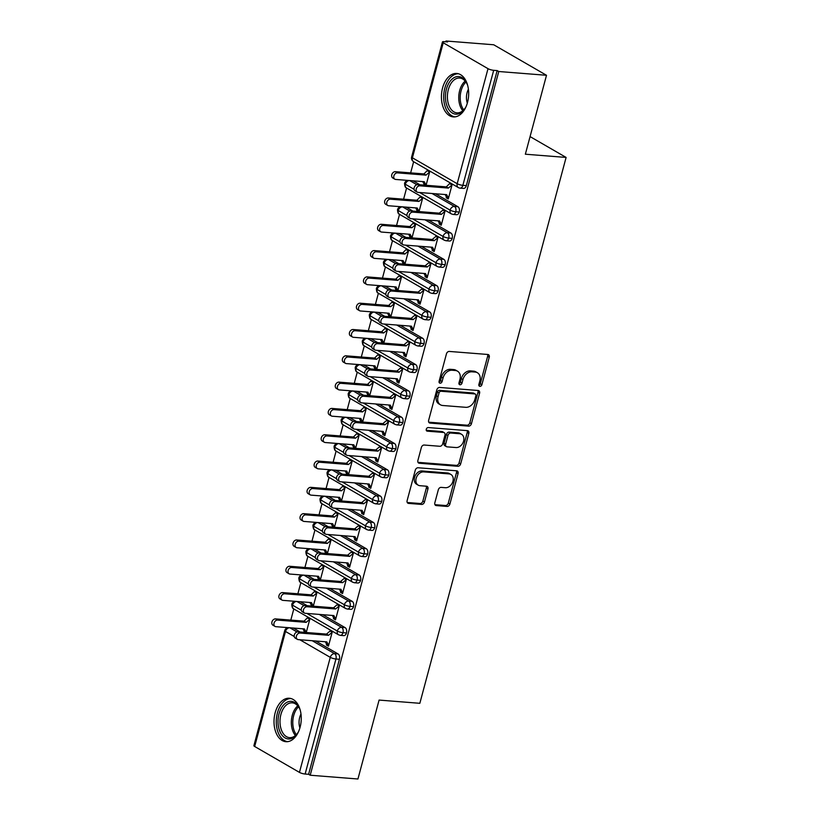 <?xml version="1.0" encoding="UTF-8"?>
<svg xmlns="http://www.w3.org/2000/svg" width="820" height="820" viewBox="0 0 820 820"><rect width="100%" height="100%" fill="white"/><g stroke="black" fill="none" stroke-linecap="round" stroke-linejoin="round"><path stroke-width="1.23" d="M479.905 386.353A1.917 1.435 120 0 0 481.893 384.662L489.243 357.223A2.747 2.06 120 0 0 488.474 354.681A2.747 2.06 120 0 0 487.797 354.476L449.288 351.431A2.747 2.06 120 0 0 446.459 353.84L439.1 381.279A1.917 1.435 120 0 0 442.093 381.515L443.046 377.969A8.774 6.58 120 0 1 452.107 370.24L455.315 370.496A8.774 6.58 120 0 1 457.498 371.163A8.774 6.58 120 0 1 459.948 379.301L458.995 382.848A1.917 1.435 120 0 0 461.998 383.083L462.941 379.537A8.774 6.58 120 0 1 472.002 371.819L475.21 372.065A8.774 6.58 120 0 1 477.394 372.731A8.774 6.58 120 0 1 479.843 380.869L478.89 384.426A1.917 1.435 120 0 0 479.905 386.353M478.859 385.359A1.917 1.435 120 0 0 480.284 383.739L487.644 356.3A2.747 2.06 120 0 0 487.521 354.455M439.059 382.212A1.917 1.435 120 0 0 440.494 380.593L441.447 377.046L443.046 377.969M458.954 383.78A1.917 1.435 120 0 0 460.389 382.161L461.342 378.614L462.941 379.537M275.161 712.764A21.791 13.571 94.5 0 1 289.347 698.25A21.791 13.571 94.5 0 1 300.11 727.186A21.791 13.571 94.5 0 1 285.924 741.7A21.791 13.571 94.5 0 1 275.161 712.764M442.574 87.976A21.791 13.571 94.5 0 1 456.76 73.462A21.791 13.571 94.5 0 1 467.523 102.397A21.791 13.571 94.5 0 1 453.337 116.911A21.791 13.571 94.5 0 1 442.574 87.976M434.825 502.834A2.747 2.06 120 0 0 435.594 505.376A2.747 2.06 120 0 0 436.271 505.581L447.074 506.432A2.747 2.06 120 0 0 449.903 504.023L458.072 473.55A2.747 2.06 120 0 0 457.304 471.008A2.747 2.06 120 0 0 456.627 470.803L418.118 467.759A2.747 2.06 120 0 0 415.289 470.178L407.12 500.641A2.747 2.06 120 0 0 407.888 503.183A2.747 2.06 120 0 0 408.565 503.398L421.613 504.423A2.747 2.06 120 0 0 424.452 502.014L427.937 488.976A2.747 2.06 120 0 0 427.179 486.424A2.747 2.06 120 0 0 426.492 486.219L420.024 485.706A7.339 5.504 120 0 1 418.2 485.153A7.339 5.504 120 0 1 416.55 477.178A7.339 5.504 120 0 1 423.725 471.889L449.073 473.898A7.339 5.504 120 0 1 450.897 474.452A7.339 5.504 120 0 1 452.548 482.437A7.339 5.504 120 0 1 445.373 487.715L441.15 487.377A2.747 2.06 120 0 0 438.321 489.796L434.825 502.834M443.23 42.773L412.409 157.809L457.191 183.7L488.013 68.675L443.23 42.773A4.192 0.933 15 0 1 442.452 41.953A4.192 0.933 15 0 1 444.102 41.646L447.587 41.922L445.988 41L493.712 44.772L546.499 75.286L498.765 71.514L497.166 70.592L493.681 70.315L462.859 185.34L466.344 185.617L497.166 70.592M546.499 75.286L525.353 154.211L566.107 157.43L419.84 703.304L379.086 700.075L357.94 779L310.206 775.228L498.765 71.514M468.589 426.133A2.747 2.06 120 0 0 471.428 423.714L479.587 393.241A2.747 2.06 120 0 0 478.818 390.699A2.747 2.06 120 0 0 478.142 390.494L439.633 387.45A2.747 2.06 120 0 0 436.804 389.869L428.634 420.332A2.747 2.06 120 0 0 429.403 422.884A2.747 2.06 120 0 0 430.09 423.089L468.589 426.133L466.99 425.201A2.747 2.06 120 0 0 469.829 422.792L477.988 392.319A2.747 2.06 120 0 0 477.865 390.474M468.825 433.401L460.666 463.874A2.747 2.06 120 0 1 457.837 466.283L419.327 463.238A2.747 2.06 120 0 1 418.641 463.033A2.747 2.06 120 0 1 417.882 460.491L421.377 447.453A2.747 2.06 120 0 1 424.207 445.034L439.817 446.275A2.747 2.06 120 0 0 442.656 443.856L444.973 435.205A2.747 2.06 120 0 0 444.204 432.663A2.747 2.06 120 0 0 443.517 432.458L427.261 431.166A1.917 1.435 120 0 1 428.235 427.558L467.379 430.643A2.747 2.06 120 0 1 468.066 430.859A2.747 2.06 120 0 1 468.825 433.401L467.226 432.478L459.067 462.941L460.666 463.874M566.107 157.43L530.068 136.591M488.013 68.675A4.192 0.933 15 0 0 493.681 70.315M310.206 775.228L308.607 774.305L305.122 774.029A4.192 0.933 -165 0 1 299.454 772.389L254.671 746.487A4.192 0.933 -165 0 1 253.892 745.667L284.714 630.641A4.192 0.933 -165 0 0 285.493 631.461L254.671 746.487M290.813 620.094L293.806 608.942M297.865 593.793L300.858 582.641M304.917 567.481L307.9 556.329M311.969 541.179L314.952 530.028M319.011 514.868L322.004 503.716M326.063 488.566L329.045 477.414M333.115 462.254L336.097 451.102M340.156 435.943L343.149 424.801M347.208 409.641L350.202 398.489M354.26 383.329L357.243 372.188M361.302 357.028L364.295 345.876M368.354 330.716L371.347 319.564M375.406 304.415L378.389 293.263M382.458 278.103L385.441 266.951M389.5 251.801L392.493 240.649M396.552 225.49L399.535 214.338M403.604 199.188L406.587 188.036M410.646 172.876L413.639 161.724M445.772 41.779L445.988 41M426.082 185.269L429.834 171.267L427.753 170.068L423.94 173.922L395.383 171.667L397.464 172.876A3.495 2.624 120 0 0 394.051 175.388A3.495 2.624 120 0 0 394.83 179.19A3.495 2.624 120 0 0 395.701 179.447L424.247 181.702L426.092 185.207L424.012 184.008L423.807 184.797L425.631 184.941M424.401 185.146L423.807 184.797M417.78 184.613L419.86 185.822A3.495 2.624 120 0 0 416.437 188.333A3.495 2.624 120 0 0 417.226 192.136L415.145 190.927A3.495 2.624 -60 0 1 414.366 187.134A3.495 2.624 -60 0 1 417.78 184.613L446.326 186.878L450.149 183.014L452.22 184.213L448.273 198.942L446.193 197.743L448.027 197.886M417.226 192.136A3.495 2.624 120 0 0 418.097 192.392L446.644 194.647L448.489 198.153L446.408 196.954L446.193 197.743M308.607 774.305L339.429 659.28L335.944 659.003L305.122 774.029M312.205 640.717L334.601 653.673L338.086 653.94L315.69 640.994M300.151 632.015L293.304 628.048A4.192 2.614 94.5 0 1 293.304 628.048L289.819 627.771L297.024 631.943M338.086 653.94A4.192 2.614 94.5 0 1 339.429 659.28M466.344 185.617A4.192 2.614 94.5 0 1 463.618 188.405L460.133 188.139A4.192 2.614 94.5 0 0 462.859 185.34A4.192 0.933 15 0 1 457.191 183.7A4.192 3.147 120 0 0 458.37 187.585A4.192 4.192 0 0 0 460.133 188.139M319.246 614.405L341.653 627.361L345.138 627.638A4.192 2.614 94.5 0 1 346.481 632.968A4.192 2.614 94.5 0 1 343.785 635.633L340.3 635.356A4.192 2.614 94.5 0 0 342.996 632.691A4.192 0.933 -165 0 1 337.327 631.051L306.854 613.432M300.345 601.736A4.192 2.614 94.5 0 1 300.356 601.747L296.871 601.47L304.077 605.631M345.138 627.638L322.742 614.682M307.203 605.703L300.356 601.747M306.249 632.497L310.001 618.485L307.92 617.286L304.107 621.15L275.551 618.895L277.632 620.094A3.495 2.624 120 0 0 274.218 622.605A3.495 2.624 120 0 0 274.997 626.408A3.495 2.624 120 0 0 275.868 626.675L304.425 628.93L306.26 632.425L304.179 631.226L303.974 632.015L305.798 632.159M304.568 632.364L303.974 632.015M297.393 639.354L295.313 638.144A3.495 2.624 -60 0 1 294.534 634.352A3.495 2.624 -60 0 1 297.947 631.841L300.028 633.04A3.495 2.624 120 0 0 296.614 635.551A3.495 2.624 120 0 0 297.393 639.354A3.495 2.624 120 0 0 298.265 639.62L326.811 641.875L328.656 645.371L326.575 644.172L326.37 644.961L328.441 646.16L332.397 631.431L330.316 630.231L330.101 631.021L331.926 631.164M326.298 588.104L348.705 601.05L352.19 601.326A4.192 2.614 94.5 0 1 353.533 606.667A4.192 2.614 94.5 0 1 350.837 609.322L347.352 609.045A4.192 2.614 94.5 0 0 350.048 606.39A4.192 0.933 -165 0 1 344.38 604.74L313.896 587.12M314.255 579.402L307.397 575.435L303.912 575.158L311.118 579.33M352.19 601.326L329.784 588.381M313.291 606.185L317.053 592.183L314.972 590.974L311.149 594.838L282.603 592.583L284.683 593.782A3.495 2.624 120 0 0 281.27 596.304A3.495 2.624 120 0 0 282.049 600.096A3.495 2.624 120 0 0 282.92 600.363L311.467 602.618L313.312 606.124L311.231 604.924L311.026 605.713L312.851 605.857M311.62 606.052L311.026 605.713M304.445 613.042L302.365 611.843A3.495 2.624 -60 0 1 301.575 608.04A3.495 2.624 -60 0 1 304.999 605.529L307.069 606.728A3.495 2.624 120 0 0 303.656 609.25A3.495 2.624 120 0 0 304.445 613.042A3.495 2.624 120 0 0 305.306 613.309L333.863 615.564L335.708 619.069L333.627 617.87L333.412 618.659L335.493 619.858L339.439 605.129L337.358 603.92L337.153 604.709L338.978 604.852M333.351 561.792L355.747 574.748L359.242 575.025A4.192 2.614 94.5 0 1 360.574 580.355A4.192 2.614 94.5 0 1 357.889 583.02L354.404 582.743A4.192 2.614 94.5 0 0 357.089 580.078A4.192 0.933 -165 0 1 351.421 578.438L320.948 560.818M314.439 549.123A4.192 2.614 94.5 0 1 314.449 549.133L310.964 548.857L318.17 553.018M359.242 575.025L336.835 562.069M321.307 553.09L314.449 549.133M320.343 579.883L324.095 565.872L322.014 564.672L318.201 568.537L289.655 566.282L291.725 567.481A3.495 2.624 120 0 0 288.312 569.992A3.495 2.624 120 0 0 289.101 573.795A3.495 2.624 120 0 0 289.962 574.051L318.519 576.316L320.364 579.812L318.283 578.612L318.068 579.402L319.892 579.545M318.662 579.75L318.068 579.402M311.497 586.741L309.417 585.531A3.495 2.624 -60 0 1 308.627 581.739A3.495 2.624 -60 0 1 312.041 579.227L314.121 580.427A3.495 2.624 120 0 0 310.708 582.938A3.495 2.624 120 0 0 311.497 586.741A3.495 2.624 120 0 0 312.358 587.007L340.915 589.262L342.75 592.757L340.679 591.558L340.464 592.347L342.545 593.547L346.491 578.817L344.41 577.618L344.195 578.407L346.03 578.551M340.402 535.491L362.799 548.436L366.284 548.713A4.192 2.614 94.5 0 1 367.627 554.053A4.192 2.614 94.5 0 1 364.931 556.708L361.446 556.431A4.192 2.614 94.5 0 0 364.141 553.777A4.192 0.933 -165 0 1 358.473 552.126L328 534.507M328.348 526.788L321.502 522.822A4.192 2.614 94.5 0 1 321.502 522.822L318.016 522.545L325.222 526.717M366.284 548.713L343.887 535.768M327.395 553.572L331.147 539.57L329.066 538.361L325.253 542.225L296.696 539.97L298.777 541.169A3.495 2.624 120 0 0 295.364 543.691A3.495 2.624 120 0 0 296.153 547.483A3.495 2.624 120 0 0 297.014 547.75L325.571 550.005L327.405 553.51L325.335 552.311L325.12 553.1L326.944 553.244M325.714 553.438L325.12 553.1M318.539 560.429L316.458 559.23A3.495 2.624 -60 0 1 315.68 555.427A3.495 2.624 -60 0 1 319.093 552.916L321.173 554.115A3.495 2.624 120 0 0 317.76 556.636A3.495 2.624 120 0 0 318.539 560.429A3.495 2.624 120 0 0 319.41 560.695L347.957 562.951L349.802 566.456L347.721 565.257L347.516 566.046L349.597 567.245L353.543 552.516L351.462 551.306L351.247 552.096L353.071 552.239M347.444 509.179L369.851 522.135L373.336 522.412A4.192 2.614 94.5 0 1 374.678 527.742A4.192 2.614 94.5 0 1 371.983 530.407L368.498 530.13A4.192 2.614 94.5 0 0 371.193 527.465A4.192 0.933 -165 0 1 365.525 525.825L335.052 508.205M335.401 500.477L328.553 496.52A4.192 2.614 94.5 0 1 328.553 496.52L325.058 496.243L332.264 500.405M373.336 522.412L350.929 509.456M334.437 527.26L338.199 513.258L336.118 512.059L332.295 515.923L303.748 513.658L305.829 514.868A3.495 2.624 120 0 0 302.416 517.379A3.495 2.624 120 0 0 303.195 521.182A3.495 2.624 120 0 0 304.066 521.438L332.612 523.693L334.457 527.198L332.377 525.999L332.172 526.788L333.996 526.932M332.766 527.137L332.172 526.788M325.591 534.127L323.51 532.918A3.495 2.624 -60 0 1 322.721 529.125A3.495 2.624 -60 0 1 326.145 526.614L328.215 527.813A3.495 2.624 120 0 0 324.802 530.325A3.495 2.624 120 0 0 325.591 534.127A3.495 2.624 120 0 0 326.462 534.384L355.009 536.639L356.854 540.144L354.773 538.945L354.558 539.734L356.638 540.933L360.585 526.204L358.504 525.005L358.299 525.794L360.123 525.938M354.496 482.877L376.892 495.823L380.388 496.1A4.192 2.614 94.5 0 1 381.731 501.43A4.192 2.614 94.5 0 1 379.035 504.095L375.55 503.818A4.192 2.614 94.5 0 0 378.235 501.163A4.192 0.933 -165 0 1 372.567 499.513L342.094 481.893M342.452 474.165L335.595 470.208A4.192 2.614 94.5 0 1 335.595 470.208L332.11 469.932L339.316 474.103M380.388 496.1L357.981 483.154M341.489 500.958L345.24 486.947L343.16 485.747L339.347 489.612L310.8 487.357L312.871 488.556A3.495 2.624 120 0 0 309.458 491.067A3.495 2.624 120 0 0 310.247 494.87A3.495 2.624 120 0 0 311.118 495.136L339.664 497.391L341.51 500.897L339.429 499.687L339.213 500.477L341.048 500.62M339.808 500.825L339.213 500.477M332.643 507.816L330.562 506.616A3.495 2.624 -60 0 1 329.773 502.814A3.495 2.624 -60 0 1 333.186 500.302L335.267 501.502A3.495 2.624 120 0 0 331.854 504.013A3.495 2.624 120 0 0 332.643 507.816A3.495 2.624 120 0 0 333.504 508.082L362.061 510.337L363.906 513.843L361.825 512.633L361.61 513.422L363.69 514.632L367.637 499.892L365.556 498.693L365.351 499.482L367.175 499.626M361.548 456.566L383.944 469.522L387.429 469.798A4.192 2.614 94.5 0 1 388.772 475.128A4.192 2.614 94.5 0 1 386.087 477.783L382.591 477.517A4.192 2.614 94.5 0 0 385.287 474.852A4.192 0.933 -165 0 1 379.619 473.212L349.146 455.592M342.637 443.897A4.192 2.614 94.5 0 1 342.647 443.907L339.162 443.63L346.368 447.792M387.429 469.798L365.033 456.842M349.494 447.863L342.647 443.907M348.541 474.647L352.292 460.645L350.212 459.446L346.399 463.3L317.842 461.045L319.923 462.254A3.495 2.624 120 0 0 316.51 464.766A3.495 2.624 120 0 0 317.299 468.558A3.495 2.624 120 0 0 318.16 468.825L346.716 471.08L348.561 474.585L346.481 473.386L346.265 474.175L348.09 474.319M346.86 474.513L346.265 474.175M339.685 481.504L337.614 480.305A3.495 2.624 -60 0 1 336.825 476.512A3.495 2.624 -60 0 1 340.238 473.991L342.319 475.2A3.495 2.624 120 0 0 338.906 477.711A3.495 2.624 120 0 0 339.685 481.504A3.495 2.624 120 0 0 340.556 481.77L369.102 484.025L370.947 487.531L368.867 486.332L368.662 487.121L370.742 488.32L374.689 473.591L372.608 472.392L372.393 473.181L374.217 473.324M368.59 430.264L390.996 443.21L394.481 443.487A4.192 2.614 94.5 0 1 395.824 448.817A4.192 2.614 94.5 0 1 393.128 451.482L389.643 451.205A4.192 2.614 94.5 0 0 392.339 448.55A4.192 0.933 -165 0 1 386.671 446.9L356.198 429.28M356.546 421.552L349.699 417.595A4.192 2.614 94.5 0 1 349.699 417.595L346.204 417.318L353.42 421.49M394.481 443.487L372.085 430.541M355.593 448.345L359.344 434.333L357.264 433.134L353.44 436.998L324.894 434.743L326.975 435.943A3.495 2.624 120 0 0 323.562 438.454A3.495 2.624 120 0 0 324.341 442.257A3.495 2.624 120 0 0 325.212 442.523L353.758 444.778L355.603 448.284L353.522 447.074L353.317 447.863L355.142 448.007M353.912 448.212L353.317 447.863M346.737 455.202L344.656 454.003A3.495 2.624 -60 0 1 343.877 450.2A3.495 2.624 -60 0 1 347.29 447.689L349.371 448.888A3.495 2.624 120 0 0 345.948 451.4A3.495 2.624 120 0 0 346.737 455.202A3.495 2.624 120 0 0 347.608 455.469L376.154 457.724L377.999 461.229L375.919 460.02L375.703 460.809L377.784 462.019L381.731 447.279L379.66 446.08L379.445 446.869L381.269 447.013M375.642 403.952L398.048 416.908L401.533 417.185A4.192 2.614 94.5 0 1 402.876 422.515A4.192 2.614 94.5 0 1 400.18 425.17L396.695 424.893A4.192 2.614 94.5 0 0 399.381 422.238A4.192 0.933 -165 0 1 393.713 420.588L363.239 402.979M363.598 395.25L356.741 391.284L353.256 391.017L360.462 395.178M401.533 417.185L379.127 404.229M362.635 422.033L366.386 408.032L364.316 406.833L360.492 410.687L331.946 408.432L334.027 409.641A3.495 2.624 120 0 0 330.603 412.152A3.495 2.624 120 0 0 331.393 415.945A3.495 2.624 120 0 0 332.264 416.211L360.81 418.466L362.655 421.972L360.574 420.773L360.359 421.562L362.194 421.705M360.964 421.9L360.359 421.562M353.789 428.891L351.708 427.691A3.495 2.624 -60 0 1 350.919 423.899A3.495 2.624 -60 0 1 354.332 421.377L356.413 422.587A3.495 2.624 120 0 0 353 425.098A3.495 2.624 120 0 0 353.789 428.891A3.495 2.624 120 0 0 354.65 429.157L383.207 431.412L385.051 434.918L382.971 433.718L382.755 434.508L384.836 435.707L388.782 420.978L386.702 419.779L386.497 420.568L388.321 420.711M382.694 377.651L405.09 390.597L408.575 390.873A4.192 2.614 94.5 0 1 409.918 396.203A4.192 2.614 94.5 0 1 407.232 398.868L403.737 398.592A4.192 2.614 94.5 0 0 406.433 395.927A4.192 0.933 -165 0 1 400.765 394.287L370.291 376.667M363.783 364.972A4.192 2.614 94.5 0 1 363.793 364.982L360.308 364.705L367.514 368.877M408.575 390.873L386.179 377.928M370.64 368.938L363.793 364.982M369.687 395.732L373.438 381.72L371.357 380.521L367.544 384.385L338.988 382.13L341.069 383.329A3.495 2.624 120 0 0 337.655 385.841A3.495 2.624 120 0 0 338.445 389.643A3.495 2.624 120 0 0 339.306 389.91L367.862 392.165L369.707 395.67L367.627 394.461L367.411 395.25L369.236 395.394M368.006 395.599L367.411 395.25M360.841 402.589L358.76 401.39A3.495 2.624 -60 0 1 357.971 397.587A3.495 2.624 -60 0 1 361.384 395.076L363.465 396.275A3.495 2.624 120 0 0 360.052 398.786A3.495 2.624 120 0 0 360.841 402.589A3.495 2.624 120 0 0 361.702 402.856L390.258 405.111L392.093 408.616L390.012 407.407L389.808 408.196L391.888 409.405L395.834 394.666L393.754 393.467L393.538 394.256L395.363 394.399M389.736 351.339L412.142 364.295L415.627 364.562A4.192 2.614 94.5 0 1 416.97 369.902A4.192 2.614 94.5 0 1 414.274 372.557L410.789 372.28A4.192 2.614 94.5 0 0 413.485 369.625A4.192 0.933 -165 0 1 407.817 367.975L377.343 350.365M377.692 342.637L370.845 338.67A4.192 2.614 94.5 0 1 370.845 338.67L367.36 338.393L374.566 342.565M415.627 364.562L393.231 351.616M376.739 369.42L380.49 355.419L378.409 354.209L374.596 358.073L346.04 355.818L348.121 357.028A3.495 2.624 120 0 0 344.707 359.539A3.495 2.624 120 0 0 345.497 363.332A3.495 2.624 120 0 0 346.358 363.598L374.914 365.853L376.749 369.359L374.678 368.159L374.463 368.949L376.288 369.092M375.058 369.287L374.463 368.949M367.883 376.277L365.802 375.078A3.495 2.624 -60 0 1 365.023 371.286A3.495 2.624 -60 0 1 368.436 368.764L370.517 369.974A3.495 2.624 120 0 0 367.104 372.485A3.495 2.624 120 0 0 367.883 376.277A3.495 2.624 120 0 0 368.754 376.544L397.3 378.799L399.145 382.304L397.064 381.105L396.859 381.894L398.93 383.094L402.886 368.364L400.806 367.165L400.59 367.944L402.415 368.098M396.788 325.038L419.194 337.983L422.679 338.26A4.192 2.614 94.5 0 1 424.022 343.59A4.192 2.614 94.5 0 1 421.326 346.255L417.841 345.978A4.192 2.614 94.5 0 0 420.537 343.313A4.192 0.933 -165 0 1 414.869 341.673L384.385 324.054M377.887 312.358A4.192 2.614 94.5 0 1 377.897 312.369L374.402 312.092L381.607 316.253M422.679 338.26L400.273 325.304M384.744 316.325L377.897 312.369M383.78 343.119L387.542 329.107L385.461 327.908L381.638 331.772L353.092 329.517L355.173 330.716A3.495 2.624 120 0 0 351.76 333.228A3.495 2.624 120 0 0 352.538 337.03A3.495 2.624 120 0 0 353.41 337.297L381.956 339.552L383.801 343.047L381.72 341.848L381.515 342.637L383.34 342.78M382.11 342.986L381.515 342.637M374.935 349.976L372.854 348.777A3.495 2.624 -60 0 1 372.065 344.974A3.495 2.624 -60 0 1 375.488 342.463L377.559 343.662A3.495 2.624 120 0 0 374.145 346.173A3.495 2.624 120 0 0 374.935 349.976A3.495 2.624 120 0 0 375.796 350.242L404.352 352.497L406.197 356.003L404.116 354.793L403.901 355.583L405.982 356.792L409.928 342.053L407.847 340.853L407.642 341.643L409.467 341.786M403.84 298.726L426.236 311.682L429.731 311.948A4.192 2.614 94.5 0 1 431.074 317.289A4.192 2.614 94.5 0 1 428.378 319.943L424.893 319.667A4.192 2.614 94.5 0 0 427.579 317.012A4.192 0.933 -165 0 1 421.91 315.362L391.437 297.742M391.796 290.024L384.939 286.057A4.192 2.614 94.5 0 1 384.939 286.057L381.454 285.78L388.659 289.952M429.731 311.948L407.325 299.003M390.832 316.807L394.584 302.805L392.503 301.596L388.69 305.46L360.144 303.205L362.214 304.404A3.495 2.624 120 0 0 358.801 306.926A3.495 2.624 120 0 0 359.59 310.718A3.495 2.624 120 0 0 360.452 310.985L389.008 313.24L390.853 316.745L388.772 315.546L388.557 316.335L390.381 316.479M389.151 316.674L388.557 316.335M381.987 323.664L379.906 322.465A3.495 2.624 -60 0 1 379.117 318.662A3.495 2.624 -60 0 1 382.53 316.151L384.611 317.35A3.495 2.624 120 0 0 381.197 319.872A3.495 2.624 120 0 0 381.987 323.664A3.495 2.624 120 0 0 382.848 323.931L411.404 326.186L413.239 329.691L411.168 328.492L410.953 329.281L413.034 330.481L416.98 315.751L414.899 314.542L414.684 315.331L416.519 315.474M410.892 272.414L433.288 285.37L436.773 285.647A4.192 2.614 94.5 0 1 438.116 290.977A4.192 2.614 94.5 0 1 435.43 293.642L431.935 293.365A4.192 2.614 94.5 0 0 434.631 290.7A4.192 0.933 -165 0 1 428.962 289.06L398.489 271.44M391.981 259.745A4.192 2.614 94.5 0 1 391.991 259.755L388.506 259.479L395.711 263.64M436.773 285.647L414.377 272.691M398.838 263.712L391.991 259.755M397.884 290.505L401.636 276.494L399.555 275.294L395.742 279.159L367.186 276.904L369.266 278.103A3.495 2.624 120 0 0 365.853 280.614A3.495 2.624 120 0 0 366.642 284.417A3.495 2.624 120 0 0 367.503 284.683L396.06 286.938L397.895 290.434L395.824 289.234L395.609 290.024L397.433 290.167M396.203 290.372L395.609 290.024M389.029 297.363L386.948 296.153A3.495 2.624 -60 0 1 386.169 292.361A3.495 2.624 -60 0 1 389.582 289.849L391.663 291.049A3.495 2.624 120 0 0 388.249 293.56A3.495 2.624 120 0 0 389.029 297.363A3.495 2.624 120 0 0 389.9 297.629L418.446 299.884L420.291 303.38L418.21 302.18L418.005 302.969L420.086 304.169L424.032 289.439L421.952 288.24L421.736 289.029L423.561 289.173M417.933 246.113L440.34 259.058L443.825 259.335A4.192 2.614 94.5 0 1 445.168 264.675A4.192 2.614 94.5 0 1 442.472 267.33L438.987 267.053A4.192 2.614 94.5 0 0 441.683 264.399A4.192 0.933 -165 0 1 436.014 262.748L405.541 245.129M405.89 237.41L399.043 233.444A4.192 2.614 94.5 0 1 399.043 233.444L395.547 233.167L402.753 237.339M443.825 259.335L421.429 246.389M404.936 264.194L408.688 250.192L406.607 248.983L402.784 252.847L374.238 250.592L376.318 251.791A3.495 2.624 120 0 0 372.905 254.313A3.495 2.624 120 0 0 373.684 258.105A3.495 2.624 120 0 0 374.555 258.372L403.102 260.627L404.947 264.132L402.866 262.933L402.661 263.722L404.485 263.866M403.255 264.06L402.661 263.722M396.08 271.051L394 269.852A3.495 2.624 -60 0 1 393.221 266.049A3.495 2.624 -60 0 1 396.634 263.538L398.715 264.737A3.495 2.624 120 0 0 395.291 267.258A3.495 2.624 120 0 0 396.08 271.051A3.495 2.624 120 0 0 396.952 271.317L425.498 273.572L427.343 277.078L425.262 275.879L425.047 276.668L427.128 277.867L431.074 263.138L428.993 261.928L428.788 262.718L430.613 262.861M424.985 219.801L447.382 232.757L450.877 233.034A4.192 2.614 94.5 0 1 452.22 238.364A4.192 2.614 94.5 0 1 449.524 241.029L446.039 240.752A4.192 2.614 94.5 0 0 448.724 238.087A4.192 0.933 -165 0 1 443.056 236.447L412.583 218.827M412.942 211.099L406.084 207.142A4.192 2.614 94.5 0 1 406.084 207.142L402.599 206.865L409.805 211.027M450.877 233.034L428.47 220.078M411.978 237.892L415.73 223.88L413.649 222.681L409.836 226.546L381.29 224.29L383.37 225.49A3.495 2.624 120 0 0 379.947 228.001A3.495 2.624 120 0 0 380.736 231.804A3.495 2.624 120 0 0 381.607 232.06L410.154 234.315L411.999 237.82L409.918 236.621L409.703 237.41L411.537 237.554M410.297 237.759L409.703 237.41M403.132 244.749L401.052 243.54A3.495 2.624 -60 0 1 400.262 239.747A3.495 2.624 -60 0 1 403.676 237.236L405.756 238.435A3.495 2.624 120 0 0 402.343 240.947A3.495 2.624 120 0 0 403.132 244.749A3.495 2.624 120 0 0 403.993 245.006L432.55 247.271L434.395 250.766L432.314 249.567L432.099 250.356L434.18 251.555L438.126 236.826L436.045 235.627L435.84 236.416L437.665 236.56M432.037 193.499L454.434 206.445L457.919 206.722A4.192 2.614 94.5 0 1 459.261 212.062A4.192 2.614 94.5 0 1 456.576 214.717L453.081 214.44A4.192 2.614 94.5 0 0 455.776 211.785A4.192 0.933 -165 0 1 450.108 210.135L419.635 192.515M419.983 184.797L413.136 180.83A4.192 2.614 94.5 0 1 413.136 180.83L409.651 180.554L416.857 184.725M457.919 206.722L435.522 193.776M419.03 211.58L422.782 197.569L420.701 196.369L416.888 200.234L388.332 197.979L390.412 199.178A3.495 2.624 120 0 0 386.999 201.699A3.495 2.624 120 0 0 387.788 205.492A3.495 2.624 120 0 0 388.649 205.758L417.206 208.013L419.051 211.519L416.97 210.309L416.755 211.099L418.579 211.252M417.349 211.447L416.755 211.099M410.174 218.438L408.104 217.238A3.495 2.624 -60 0 1 407.314 213.436A3.495 2.624 -60 0 1 410.728 210.924L412.808 212.124A3.495 2.624 120 0 0 409.395 214.645A3.495 2.624 120 0 0 410.174 218.438A3.495 2.624 120 0 0 411.045 218.704L439.592 220.959L441.437 224.465L439.356 223.265L439.151 224.055L441.232 225.254L445.178 210.525L443.097 209.315L442.882 210.104L444.706 210.248M414.09 189.307L405.326 184.244A4.192 0.933 -165 0 1 404.547 183.424A4.192 0.933 -165 0 1 404.547 183.413A4.192 4.192 0 0 1 407.735 180.4M459.261 212.062L455.776 211.785A4.192 2.614 94.5 0 0 454.434 206.445A4.192 3.147 120 0 0 450.108 210.135A4.192 3.147 120 0 0 451.318 213.887L406.525 187.995C406.351 187.267 405.008 188.836 404.547 183.424M439.151 224.055L440.976 224.198M432.099 250.356L433.923 250.5M425.047 276.668L426.882 276.811M418.005 302.969L419.83 303.113M410.953 329.281L412.778 329.425M403.901 355.583L405.726 355.726M396.859 381.894L398.684 382.038M389.808 408.196L391.632 408.339M382.755 434.508L384.58 434.651M375.703 460.809L377.538 460.953M368.662 487.121L370.486 487.264M361.61 513.422L363.434 513.576M354.558 539.734L356.392 539.878M347.516 566.046L349.34 566.189M340.464 592.347L342.288 592.491M333.412 618.659L335.236 618.803M326.37 644.961L328.195 645.104M407.038 215.619L398.274 210.555A4.192 0.933 -165 0 1 397.495 209.735A4.192 0.933 -165 0 1 397.495 209.725A4.192 4.192 0 0 1 400.683 206.712M452.22 238.364L448.724 238.087A4.192 2.614 94.5 0 0 447.382 232.757A4.192 3.147 120 0 0 443.056 236.447A4.192 3.147 120 0 0 444.266 240.198L399.483 214.307C399.299 213.579 397.956 215.137 397.495 209.735M399.986 241.92L391.222 236.857A4.192 0.933 -165 0 1 390.443 236.037A4.192 0.933 -165 0 1 390.443 236.027A4.192 4.192 0 0 1 393.631 233.013M445.168 264.675L441.683 264.399A4.192 2.614 94.5 0 0 440.34 259.058A4.192 3.147 120 0 0 436.014 262.748A4.192 3.147 120 0 0 437.214 266.51L392.431 240.608C392.247 239.881 390.904 241.449 390.443 236.037M392.944 268.232L384.18 263.169A4.192 0.933 -165 0 1 383.391 262.349A4.192 0.933 -165 0 1 383.401 262.338A4.192 4.192 0 0 1 386.589 259.325M438.116 290.977L434.631 290.7A4.192 2.614 94.5 0 0 433.288 285.37A4.192 3.147 120 0 0 428.962 289.06A4.192 3.147 120 0 0 430.172 292.812L385.38 266.92C385.205 266.192 383.862 267.75 383.391 262.349M385.892 294.534L377.128 289.47A4.192 0.933 -165 0 1 376.349 288.65L376.349 288.65A4.192 4.192 0 0 1 379.537 285.627M431.074 317.289L427.579 317.012A4.192 2.614 94.5 0 0 426.236 311.682A4.192 3.147 120 0 0 421.91 315.362A4.192 3.147 120 0 0 423.12 319.123L378.327 293.232C378.153 292.494 376.81 294.062 376.349 288.65M378.84 320.845L370.076 315.782A4.192 0.933 -165 0 1 369.297 314.962A4.192 0.933 -165 0 1 369.297 314.952A4.192 4.192 0 0 1 372.485 311.938M424.022 343.59L420.537 343.313A4.192 2.614 94.5 0 0 419.194 337.983A4.192 3.147 120 0 0 414.869 341.673A4.192 3.147 120 0 0 416.068 345.425L371.286 319.534C371.101 318.806 369.758 320.364 369.297 314.962M371.788 347.157L363.024 342.083A4.192 0.933 -165 0 1 362.245 341.263A4.192 0.933 -165 0 1 362.255 341.263A4.192 4.192 0 0 1 365.443 338.24M416.97 369.902L413.485 369.625A4.192 2.614 94.5 0 0 412.142 364.295A4.192 3.147 120 0 0 407.817 367.975A4.192 3.147 120 0 0 409.016 371.737L364.234 345.845C364.059 345.107 362.717 346.675 362.245 341.263M364.746 373.459L355.982 368.395A4.192 0.933 -165 0 1 355.203 367.575A4.192 0.933 -165 0 1 355.203 367.565A4.192 4.192 0 0 1 358.391 364.551M409.918 396.203L406.433 395.927A4.192 2.614 94.5 0 0 405.09 390.597A4.192 3.147 120 0 0 400.765 394.287A4.192 3.147 120 0 0 401.974 398.038L357.182 372.147C357.007 371.419 355.665 372.977 355.203 367.575M357.694 399.77L348.93 394.697A4.192 0.933 -165 0 1 348.151 393.877L348.151 393.877A4.192 4.192 0 0 1 351.339 390.853M402.876 422.515L399.381 422.238A4.192 2.614 94.5 0 0 398.048 416.908A4.192 3.147 120 0 0 393.713 420.588A4.192 3.147 120 0 0 394.922 424.35L350.14 398.458C349.955 397.72 348.613 399.289 348.151 393.877M350.642 426.072L341.878 421.008A4.192 0.933 -165 0 1 341.099 420.188A4.192 0.933 -165 0 1 341.099 420.178A4.192 4.192 0 0 1 344.287 417.165M395.824 448.817L392.339 448.55A4.192 2.614 94.5 0 0 390.996 443.21A4.192 3.147 120 0 0 386.671 446.9A4.192 3.147 120 0 0 387.87 450.651L343.088 424.76C342.914 424.032 341.571 425.59 341.099 420.188M343.601 452.384L334.837 447.31A4.192 0.933 -165 0 1 334.058 446.49L334.058 446.49A4.192 4.192 0 0 1 337.245 443.466M388.772 475.128L385.287 474.852A4.192 2.614 94.5 0 0 383.944 469.522A4.192 3.147 120 0 0 379.619 473.212A4.192 3.147 120 0 0 380.828 476.963L336.036 451.072C335.862 450.334 334.519 451.902 334.058 446.49M336.548 478.685L327.785 473.622A4.192 0.933 -165 0 1 327.006 472.802A4.192 0.933 -165 0 1 327.006 472.791A4.192 4.192 0 0 1 330.193 469.778M381.731 501.43L378.235 501.163A4.192 2.614 94.5 0 0 376.892 495.823A4.192 3.147 120 0 0 372.567 499.513A4.192 3.147 120 0 0 373.776 503.265L328.994 477.373C328.81 476.645 327.467 478.203 327.006 472.802M329.496 504.997L320.733 499.933A4.192 0.933 -165 0 1 319.954 499.113A4.192 0.933 -165 0 1 319.954 499.103A4.192 4.192 0 0 1 323.141 496.09M374.678 527.742L371.193 527.465A4.192 2.614 94.5 0 0 369.851 522.135A4.192 3.147 120 0 0 365.525 525.825A4.192 3.147 120 0 0 366.724 529.576L321.942 503.685C321.758 502.957 320.415 504.515 319.954 499.113M322.444 531.298L313.691 526.235A4.192 0.933 -165 0 1 312.902 525.415A4.192 0.933 -165 0 1 312.912 525.405A4.192 4.192 0 0 1 316.1 522.391M367.627 554.053L364.141 553.777A4.192 2.614 94.5 0 0 362.799 548.436A4.192 3.147 120 0 0 358.473 552.126A4.192 3.147 120 0 0 359.683 555.878L314.89 529.986C314.716 529.259 313.373 530.827 312.902 525.415M315.403 557.61L306.639 552.547A4.192 0.933 -165 0 1 305.86 551.727A4.192 0.933 -165 0 1 305.86 551.716A4.192 4.192 0 0 1 309.048 548.703M360.574 580.355L357.089 580.078A4.192 2.614 94.5 0 0 355.747 574.748A4.192 3.147 120 0 0 351.421 578.438A4.192 3.147 120 0 0 352.631 582.19L307.838 556.298C307.664 555.57 306.321 557.128 305.86 551.727M308.351 583.912L299.587 578.848A4.192 0.933 -165 0 1 298.808 578.028L298.808 578.028A4.192 4.192 0 0 1 301.996 575.005M353.533 606.667L350.048 606.39A4.192 2.614 94.5 0 0 348.705 601.05A4.192 3.147 120 0 0 344.38 604.74A4.192 3.147 120 0 0 345.579 608.501L300.796 582.6C300.612 581.872 299.269 583.44 298.808 578.028M301.299 610.223L292.535 605.16A4.192 0.933 -165 0 1 291.756 604.34A4.192 0.933 -165 0 1 291.756 604.33A4.192 4.192 0 0 1 294.954 601.316M346.481 632.968L342.996 632.691A4.192 2.614 94.5 0 0 341.653 627.361A4.192 3.147 120 0 0 337.327 631.051A4.192 3.147 120 0 0 338.527 634.803L293.744 608.911C293.57 608.184 292.228 609.742 291.756 604.34M477.394 372.731L475.795 371.808A8.774 6.58 120 0 0 473.611 371.142L475.21 372.065M461.342 378.614A8.774 6.58 120 0 1 470.403 370.886L473.611 371.142M457.498 371.163L455.899 370.24A8.774 6.58 120 0 0 453.716 369.574L455.315 370.496M441.447 377.046A8.774 6.58 120 0 1 450.508 369.318L453.716 369.574M428.757 422.187L466.99 425.201M475.836 395.855A1.917 1.435 120 0 0 474.821 393.928L441.016 391.253A1.917 1.435 120 0 0 439.038 392.944L438.034 396.685A8.774 6.58 120 0 0 440.483 404.824A8.774 6.58 120 0 0 442.667 405.49L465.77 407.314A8.774 6.58 120 0 0 474.831 399.596L475.836 395.855M475.292 394.071L473.693 393.149A1.917 1.435 120 0 0 473.222 392.995L474.821 393.928M440.483 404.824L438.884 403.901A8.774 6.58 120 0 1 436.435 395.763L437.439 392.021A1.917 1.435 120 0 1 439.417 390.33L473.222 392.995M418.005 462.336L456.238 465.36A2.747 2.06 120 0 0 459.067 462.941M444.204 432.663L442.605 431.74A2.747 2.06 120 0 0 441.918 431.535L426.236 430.295M456.022 447.546A7.339 5.504 120 0 0 463.197 442.267A7.339 5.504 120 0 0 461.547 434.292A7.339 5.504 120 0 0 459.723 433.739L450.795 433.032A2.747 2.06 120 0 0 447.966 435.44L445.649 444.091A2.747 2.06 120 0 0 446.418 446.633A2.747 2.06 120 0 0 447.095 446.849L456.022 447.546M461.547 434.292L459.948 433.37A7.339 5.504 120 0 0 458.124 432.806L459.723 433.739M446.418 446.633L444.819 445.711A2.747 2.06 120 0 1 444.05 443.169L446.367 434.518A2.747 2.06 120 0 1 449.196 432.109L458.124 432.806M467.226 432.478A2.747 2.06 120 0 0 467.103 430.623M450.897 474.452L449.298 473.529A7.339 5.504 120 0 0 447.474 472.976L449.073 473.898M418.2 485.153L416.601 484.23A7.339 5.504 120 0 1 414.951 476.246A7.339 5.504 120 0 1 422.126 470.967L447.474 472.976M407.243 502.496L420.014 503.5A2.747 2.06 120 0 0 422.853 501.092L426.338 488.043A2.747 2.06 120 0 0 426.215 486.198M434.948 504.679L445.475 505.509A2.747 2.06 120 0 0 448.304 503.101L456.473 472.627A2.747 2.06 120 0 0 456.351 470.782M394.83 179.19L392.759 177.981A3.495 2.624 -60 0 1 391.97 174.188A3.495 2.624 -60 0 1 395.383 171.667M429.362 171.001L427.538 170.857L429.618 172.056L426.01 175.131L397.464 172.876M422.741 181.589L424.012 184.008M423.94 173.922L426.01 175.131M419.86 185.822L448.407 188.077L452.015 185.002L449.934 183.803L451.758 183.946M446.408 196.954L445.137 194.535M448.407 188.077L446.326 186.878M387.788 205.492L385.707 204.293A3.495 2.624 -60 0 1 384.918 200.49A3.495 2.624 -60 0 1 388.332 197.979M422.32 197.302L420.496 197.159L422.566 198.358L418.969 201.433L390.412 199.178M415.689 207.89L416.97 210.309M416.888 200.234L418.969 201.433M380.736 231.804L378.655 230.594A3.495 2.624 -60 0 1 377.876 226.802A3.495 2.624 -60 0 1 381.29 224.29M415.268 223.614L413.444 223.47L415.525 224.67L411.917 227.745L383.37 225.49M408.647 234.202L409.918 236.621M409.836 226.546L411.917 227.745M373.684 258.105L371.603 256.906A3.495 2.624 -60 0 1 370.824 253.103A3.495 2.624 -60 0 1 374.238 250.592M408.216 249.915L406.392 249.772L408.473 250.981L404.865 254.046L376.318 251.791M401.595 260.504L402.866 262.933M402.784 252.847L404.865 254.046M366.642 284.417L364.562 283.207A3.495 2.624 -60 0 1 363.772 279.415A3.495 2.624 -60 0 1 367.186 276.904M401.175 276.227L399.34 276.084L401.421 277.283L397.823 280.358L369.266 278.103M394.543 286.815L395.824 289.234M395.742 279.159L397.823 280.358M410.728 210.924L439.284 213.179L442.882 210.104L444.963 211.314L441.355 214.379L439.284 213.179M439.356 223.265L438.085 220.836M412.808 212.124L441.355 214.379M403.676 237.236L432.232 239.491L435.84 236.416L437.911 237.615L434.313 240.69L432.232 239.491M432.314 249.567L431.033 247.148M405.756 238.435L434.313 240.69M396.634 263.538L425.18 265.793L428.788 262.718L430.869 263.927L427.261 266.992L425.18 265.793M425.262 275.879L423.991 273.449M398.715 264.737L427.261 266.992M389.582 289.849L418.128 292.104L421.736 289.029L423.817 290.229L420.209 293.304L418.128 292.104M418.21 302.18L416.939 299.761M391.663 291.049L420.209 293.304M465.801 107.194A18.86 11.736 94.5 0 1 465.637 107.481A18.86 11.736 94.5 0 1 450.6 111.704A18.86 11.736 94.5 0 1 446.428 89.113A18.86 11.736 94.5 0 1 456.586 76.701A18.86 11.736 94.5 0 1 467.441 84.706A18.86 11.736 94.5 0 1 467.554 85.013M467.574 85.065A17.466 10.875 -85.5 0 0 459.692 78.033A17.466 10.875 -85.5 0 0 448.325 89.667A17.466 10.875 -85.5 0 0 456.945 112.852A17.466 10.875 -85.5 0 0 465.821 107.143M468.404 89.206A12.433 7.739 -85.5 0 0 467.113 92.588A12.433 7.739 -85.5 0 0 467.308 103.187M458.38 73.749A21.648 13.479 -85.5 0 0 444.829 88.191A21.648 13.479 -85.5 0 0 454.967 116.881M298.388 731.993A18.86 11.736 94.5 0 1 298.224 732.27A18.86 11.736 94.5 0 1 283.187 736.493A18.86 11.736 94.5 0 1 279.015 713.902A18.86 11.736 94.5 0 1 289.173 701.489A18.86 11.736 94.5 0 1 300.028 709.495A18.86 11.736 94.5 0 1 300.14 709.802M300.161 709.864A17.466 10.875 -85.5 0 0 292.279 702.832A17.466 10.875 -85.5 0 0 280.911 714.456A17.466 10.875 -85.5 0 0 289.532 737.641A17.466 10.875 -85.5 0 0 298.418 731.932M300.991 714.005A12.433 7.739 -85.5 0 0 299.7 717.377A12.433 7.739 -85.5 0 0 299.894 727.976M290.967 698.537A21.648 13.479 -85.5 0 0 277.416 712.98A21.648 13.479 -85.5 0 0 287.553 741.669M359.59 310.718L357.51 309.519A3.495 2.624 -60 0 1 356.72 305.716A3.495 2.624 -60 0 1 360.144 303.205M394.123 302.529L392.298 302.385L394.379 303.595L390.771 306.659L362.214 304.404M387.501 313.117L388.772 315.546M388.69 305.46L390.771 306.659M382.53 316.151L411.086 318.406L414.684 315.331L416.765 316.54L413.167 319.615L411.086 318.406M411.168 328.492L409.887 326.073M384.611 317.35L413.167 319.615M352.538 337.03L350.458 335.821A3.495 2.624 -60 0 1 349.679 332.028A3.495 2.624 -60 0 1 353.092 329.517M387.071 328.84L385.246 328.697L387.327 329.896L383.719 332.971L355.173 330.716M380.449 339.429L381.72 341.848M381.638 331.772L383.719 332.971M345.497 363.332L343.416 362.132A3.495 2.624 -60 0 1 342.627 358.33A3.495 2.624 -60 0 1 346.04 355.818M380.029 355.152L378.194 354.998L380.275 356.208L376.667 359.283L348.121 357.028M373.397 365.74L374.678 368.159M374.596 358.073L376.667 359.283M338.445 389.643L336.364 388.444A3.495 2.624 -60 0 1 335.575 384.641A3.495 2.624 -60 0 1 338.988 382.13M372.977 381.454L371.152 381.31L373.233 382.509L369.625 385.584L341.069 383.329M366.356 392.042L367.627 394.461M367.544 384.385L369.625 385.584M375.488 342.463L404.034 344.718L407.642 341.643L409.723 342.842L406.115 345.917L404.034 344.718M404.116 354.793L402.845 352.374M377.559 343.662L406.115 345.917M368.436 368.764L396.982 371.019L400.59 367.944L402.671 369.154L399.063 372.229L396.982 371.019M397.064 381.105L395.793 378.686M370.517 369.974L399.063 372.229M361.384 395.076L389.941 397.331L393.538 394.256L395.619 395.455L392.011 398.53L389.941 397.331M390.012 407.407L388.741 404.988M363.465 396.275L392.011 398.53M331.393 415.945L329.312 414.746A3.495 2.624 -60 0 1 328.533 410.953A3.495 2.624 -60 0 1 331.946 408.432M365.925 407.765L364.101 407.622L366.181 408.821L362.573 411.896L334.027 409.641M359.303 418.354L360.574 420.773M360.492 410.687L362.573 411.896M354.332 421.377L382.889 423.632L386.497 420.568L388.577 421.767L384.969 424.842L382.889 423.632M382.971 433.718L381.7 431.299M356.413 422.587L384.969 424.842M324.341 442.257L322.27 441.057A3.495 2.624 -60 0 1 321.481 437.255A3.495 2.624 -60 0 1 324.894 434.743M358.873 434.067L357.048 433.923L359.129 435.123L355.521 438.198L326.975 435.943M352.252 444.655L353.522 447.074M353.44 436.998L355.521 438.198M347.29 447.689L375.837 449.944L379.445 446.869L381.526 448.068L377.917 451.143L375.837 449.944M375.919 460.02L374.648 457.601M349.371 448.888L377.917 451.143M317.299 468.558L315.218 467.359A3.495 2.624 -60 0 1 314.429 463.566A3.495 2.624 -60 0 1 317.842 461.045M351.831 460.379L350.007 460.235L352.077 461.434L348.479 464.509L319.923 462.254M345.199 470.967L346.481 473.386M346.399 463.3L348.479 464.509M340.238 473.991L368.785 476.246L372.393 473.181L374.473 474.38L370.865 477.455L368.785 476.246M368.867 486.332L367.596 483.913M342.319 475.2L370.865 477.455M310.247 494.87L308.166 493.671A3.495 2.624 -60 0 1 307.377 489.868A3.495 2.624 -60 0 1 310.8 487.357M344.779 486.68L342.955 486.537L345.035 487.736L341.428 490.811L312.871 488.556M338.158 497.268L339.429 499.687M339.347 489.612L341.428 490.811M333.186 500.302L361.743 502.557L365.351 499.482L367.421 500.682L363.824 503.757L361.743 502.557M361.825 512.633L360.544 510.214M335.267 501.502L363.824 503.757M303.195 521.182L301.114 519.972A3.495 2.624 -60 0 1 300.335 516.18A3.495 2.624 -60 0 1 303.748 513.658M337.727 512.992L335.903 512.848L337.983 514.048L334.375 517.123L305.829 514.868M331.106 523.58L332.377 525.999M332.295 515.923L334.375 517.123M326.145 526.614L354.691 528.869L358.299 525.794L360.38 526.993L356.772 530.068L354.691 528.869M354.773 538.945L353.502 536.526M328.215 527.813L356.772 530.068M296.153 547.483L294.072 546.284A3.495 2.624 -60 0 1 293.283 542.481A3.495 2.624 -60 0 1 296.696 539.97M330.685 539.293L328.851 539.15L330.931 540.359L327.334 543.424L298.777 541.169M324.054 549.882L325.335 552.311M325.253 542.225L327.334 543.424M319.093 552.916L347.639 555.171L351.247 552.096L353.328 553.305L349.72 556.37L347.639 555.171M347.721 565.257L346.45 562.827M321.173 554.115L349.72 556.37M289.101 573.795L287.02 572.585A3.495 2.624 -60 0 1 286.231 568.793A3.495 2.624 -60 0 1 289.655 566.282M323.633 565.605L321.809 565.462L323.89 566.661L320.282 569.736L291.725 567.481M317.012 576.193L318.283 578.612M318.201 568.537L320.282 569.736M312.041 579.227L340.597 581.482L344.195 578.407L346.276 579.607L342.678 582.682L340.597 581.482M340.679 591.558L339.398 589.139M314.121 580.427L342.678 582.682M282.049 600.096L279.968 598.897A3.495 2.624 -60 0 1 279.189 595.095A3.495 2.624 -60 0 1 282.603 592.583M316.582 591.907L314.757 591.763L316.838 592.973L313.23 596.037L284.683 593.782M309.96 602.495L311.231 604.924M311.149 594.838L313.23 596.037M304.999 605.529L333.545 607.784L337.153 604.709L339.234 605.918L335.626 608.983L333.545 607.784M333.627 617.87L332.356 615.441M307.069 606.728L335.626 608.983M274.997 626.408L272.927 625.199A3.495 2.624 -60 0 1 272.137 621.406A3.495 2.624 -60 0 1 275.551 618.895M309.529 618.218L307.705 618.075L309.786 619.274L306.178 622.349L277.632 620.094M302.908 628.807L304.179 631.226M304.107 621.15L306.178 622.349M297.947 631.841L326.493 634.096L330.101 631.021L332.182 632.22L328.574 635.295L326.493 634.096M326.575 644.172L325.304 641.752M300.028 633.04L328.574 635.295M480.284 383.739L481.893 384.662M440.494 380.593L442.093 381.515M460.389 382.161L461.998 383.083M442.452 41.953L411.63 156.979A4.192 0.933 15 0 0 412.409 157.809A4.192 3.147 120 0 0 413.577 161.694L458.37 187.585M299.454 772.389L330.276 657.353L299.802 639.733M294.257 636.525L285.493 631.461A4.192 3.147 120 0 1 289.819 627.771A4.192 2.614 -85.5 0 0 289.808 627.771M335.944 659.003A4.192 0.933 -165 0 1 330.276 657.353A4.192 3.147 120 0 1 334.601 653.673A4.192 2.614 94.5 0 1 335.944 659.003M409.651 180.554A4.192 2.614 -85.5 0 0 409.641 180.554A4.192 3.147 120 0 0 405.326 184.244A4.192 3.147 120 0 0 406.525 187.995M399.483 214.307A4.192 3.147 120 0 1 398.274 210.555A4.192 3.147 120 0 1 402.599 206.865A4.192 2.614 -85.5 0 0 402.589 206.855M395.547 233.167L395.547 233.167A4.192 3.147 120 0 0 391.222 236.857A4.192 3.147 120 0 0 392.431 240.608M385.38 266.92A4.192 3.147 120 0 1 384.18 263.169A4.192 3.147 120 0 1 388.506 259.479A4.192 2.614 -85.5 0 0 388.495 259.468M381.454 285.78A4.192 2.614 -85.5 0 0 381.443 285.78A4.192 3.147 120 0 0 377.128 289.47A4.192 3.147 120 0 0 378.327 293.232M374.402 312.092A4.192 2.614 -85.5 0 0 374.391 312.092A4.192 3.147 120 0 0 370.076 315.782A4.192 3.147 120 0 0 371.286 319.534M367.36 338.393A4.192 2.614 -85.5 0 0 367.35 338.393A4.192 3.147 120 0 0 363.024 342.083A4.192 3.147 120 0 0 364.234 345.845M360.308 364.705A4.192 2.614 -85.5 0 0 360.298 364.705A4.192 3.147 120 0 0 355.982 368.395A4.192 3.147 120 0 0 357.182 372.147M350.14 398.458A4.192 3.147 120 0 1 348.93 394.697A4.192 3.147 120 0 1 353.256 391.017A4.192 2.614 -85.5 0 0 353.246 391.007M346.204 417.318L346.204 417.318A4.192 3.147 120 0 0 341.878 421.008A4.192 3.147 120 0 0 343.088 424.76M339.162 443.63A4.192 2.614 -85.5 0 0 339.152 443.62A4.192 3.147 120 0 0 334.837 447.31A4.192 3.147 120 0 0 336.036 451.072M332.11 469.932A4.192 2.614 -85.5 0 0 332.1 469.932A4.192 3.147 120 0 0 327.785 473.622A4.192 3.147 120 0 0 328.994 477.373M325.058 496.243A4.192 2.614 -85.5 0 0 325.058 496.233A4.192 3.147 120 0 0 320.733 499.933A4.192 3.147 120 0 0 321.942 503.685M318.016 522.545A4.192 2.614 -85.5 0 0 318.006 522.545A4.192 3.147 120 0 0 313.691 526.235A4.192 3.147 120 0 0 314.89 529.986M307.838 556.298A4.192 3.147 120 0 1 306.639 552.547A4.192 3.147 120 0 1 310.964 548.857A4.192 2.614 -85.5 0 0 310.954 548.846M303.912 575.158A4.192 2.614 -85.5 0 0 303.902 575.158A4.192 3.147 120 0 0 299.587 578.848A4.192 3.147 120 0 0 300.796 582.6M293.744 608.911A4.192 3.147 120 0 1 292.535 605.16A4.192 3.147 120 0 1 296.871 601.47A4.192 2.614 -85.5 0 0 296.861 601.46M470.403 370.886L472.002 371.819M450.508 369.318L452.107 370.24M487.644 356.3L489.243 357.223M428.88 422.392L430.09 423.089M477.988 392.319L479.587 393.241M469.829 422.792L471.428 423.714M439.417 390.33L441.016 391.253M437.439 392.021L439.038 392.944M436.435 395.763L438.034 396.685M456.238 465.36L457.837 466.283M418.128 462.552L419.327 463.238M441.918 431.535L443.517 432.458M426.42 430.684L427.261 431.166M449.196 432.109L450.795 433.032M446.367 434.518L447.966 435.44M444.05 443.169L445.649 444.091M422.126 470.967L423.725 471.889M426.338 488.043L427.937 488.976M422.853 501.092L424.452 502.014M420.014 503.5L421.613 504.423M407.366 502.701L408.565 503.398M456.473 472.627L458.072 473.55M448.304 503.101L449.903 504.023M445.475 505.509L447.074 506.432M435.071 504.884L436.271 505.581M462.828 110.72A17.466 10.875 94.5 0 1 459.671 90.559A17.466 10.875 94.5 0 1 465.165 81.067M465.934 82.051A16.892 10.516 -85.5 0 0 461.086 90.835A16.892 10.516 -85.5 0 0 463.741 109.859M295.415 735.509A17.466 10.875 94.5 0 1 292.258 715.358A17.466 10.875 94.5 0 1 297.752 705.856M298.521 706.85A16.892 10.516 -85.5 0 0 293.673 715.624A16.892 10.516 -85.5 0 0 296.327 734.648M411.63 156.979A4.192 4.192 0 0 0 413.577 161.694M451.318 213.887L453.081 214.44M444.266 240.198L446.039 240.752M437.214 266.51L438.987 267.053M430.172 292.812L431.935 293.365M423.12 319.123L424.893 319.667M416.068 345.425L417.841 345.978M409.016 371.737L410.789 372.28M401.974 398.038L403.737 398.592M394.922 424.35L396.695 424.893M387.87 450.651L389.643 451.205M380.828 476.963L382.591 477.517M373.776 503.265L375.55 503.818M366.724 529.576L368.498 530.13M359.683 555.878L361.446 556.431M352.631 582.19L354.404 582.743M345.579 608.501L347.352 609.045M287.902 627.618A4.192 4.192 0 0 0 284.714 630.641M338.527 634.803L340.3 635.356"/></g></svg>
